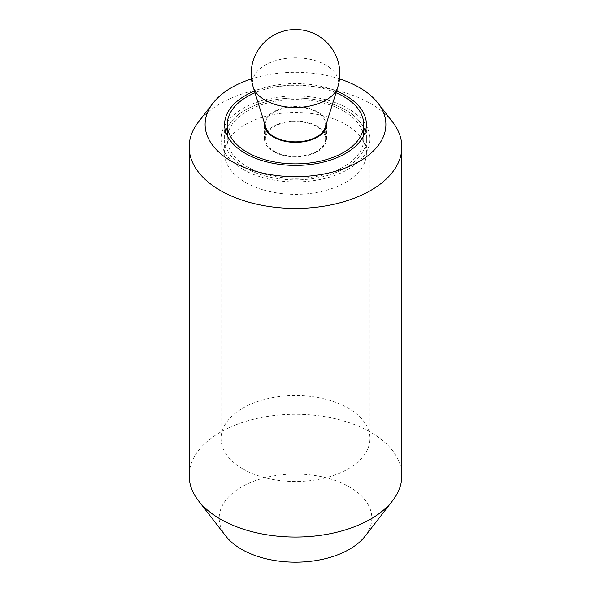 <?xml version="1.0" encoding="UTF-8"?>
<svg xmlns="http://www.w3.org/2000/svg" width="591" height="591" viewBox="0 0 591 591"><rect width="100%" height="100%" fill="white"/><g stroke="black" fill="none" stroke-linecap="round" stroke-linejoin="round"><path stroke-width="0.44" stroke-dasharray="2.96 2.22" d="M242.857 169.336A74.444 42.98 0 0 0 323.986 178.652A74.444 42.98 0 0 0 369.944 138.944A74.444 42.98 0 0 0 348.143 108.552A74.444 42.98 0 0 0 267.014 99.236A74.444 42.98 0 0 0 221.056 138.944A74.444 42.98 0 0 0 242.857 169.336M242.857 468.907A74.444 42.98 0 0 0 323.986 478.23A74.444 42.98 0 0 0 369.944 438.515A74.444 42.98 0 0 0 348.143 408.13A74.444 42.98 0 0 0 267.014 398.807A74.444 42.98 0 0 0 221.056 438.515A74.444 42.98 0 0 0 242.857 468.907M245.368 167.888A70.898 40.934 0 0 0 322.634 176.761A70.898 40.934 0 0 0 366.398 138.944A70.898 40.934 0 0 0 365.282 131.704A70.898 40.934 180 0 1 366.398 138.944A70.898 40.934 180 0 1 322.634 176.761A70.898 40.934 180 0 1 245.368 167.888A70.898 40.934 180 0 1 224.602 138.944A70.898 40.934 0 0 0 245.368 167.888M363.738 127.841A70.898 40.934 0 0 0 345.632 110A70.898 40.934 0 0 0 227.262 127.841A70.898 40.934 180 0 1 345.632 110A70.898 40.934 180 0 1 363.738 127.841M392.579 121.968A106.35 61.398 0 0 0 370.697 103.617A106.35 61.398 0 0 0 198.421 121.968M339.522 78.891A90.393 52.193 0 0 0 251.478 78.891M401.85 475.659A106.35 61.398 0 0 0 370.697 432.243A106.35 61.398 0 0 0 254.802 418.93A106.35 61.398 0 0 0 189.15 475.659M225.828 536.103A76.328 44.066 180 0 1 252.217 481.82A76.328 44.066 180 0 1 349.473 486.954A76.328 44.066 180 0 1 365.172 536.103M336.53 91.088A70.898 40.934 0 0 0 254.47 91.088M225.718 131.704A70.898 40.934 0 0 0 224.602 138.944A70.898 40.934 180 0 1 225.718 131.704M336.006 92.765A68.238 39.398 0 0 0 254.994 92.765M343.755 111.086A68.238 39.398 0 0 0 269.385 102.546A68.238 39.398 0 0 0 227.262 138.944A68.238 39.398 0 0 0 247.245 166.802A68.238 39.398 0 0 0 321.615 175.342A68.238 39.398 0 0 0 363.738 138.944A68.238 39.398 0 0 0 343.755 111.086M264.539 123.364A31.02 17.907 180 0 1 284.522 107.725A31.02 17.907 180 0 1 317.433 111.81A31.02 17.907 180 0 1 326.461 123.364M317.433 126.282A31.02 17.907 0 0 0 283.628 122.396A31.02 17.907 0 0 0 264.48 138.944A31.02 17.907 0 0 0 273.567 151.606A31.02 17.907 0 0 0 307.372 155.485A31.02 17.907 0 0 0 326.52 138.944A31.02 17.907 0 0 0 317.433 126.282M345.632 124.472A70.898 40.934 180 0 1 366.398 153.416A70.898 40.934 180 0 1 322.634 191.233A70.898 40.934 180 0 1 245.368 182.36A70.898 40.934 180 0 1 224.602 153.416A70.898 40.934 180 0 1 268.366 115.6A70.898 40.934 180 0 1 345.632 124.472M265.847 127.545A30.134 17.398 180 0 1 265.366 124.465A30.134 17.398 180 0 1 283.968 108.389A30.134 17.398 180 0 1 316.806 112.157A30.134 17.398 180 0 1 325.634 124.465A30.134 17.398 180 0 1 325.153 127.545M274.194 151.244A30.134 17.398 0 0 0 307.032 155.019A30.134 17.398 0 0 0 325.634 138.944A30.134 17.398 0 0 0 316.806 126.644A30.134 17.398 0 0 0 283.968 122.869A30.134 17.398 0 0 0 265.366 138.944A30.134 17.398 0 0 0 274.194 151.244M253.199 87.017A42.98 24.815 180 0 1 275.583 60.629A42.98 24.815 180 0 1 325.892 65.069A42.98 24.815 180 0 1 337.801 87.017M369.944 138.944L369.944 438.515M366.398 124.472L366.398 153.416M224.602 124.472L224.602 153.416M221.056 138.944L221.056 438.515M227.262 138.944L227.262 135.575M264.48 138.944L264.48 124.472M326.52 138.944L326.52 124.472M363.738 138.944L363.738 135.575M325.634 138.944L325.634 128.72M325.634 126.016L325.634 124.465M265.366 138.944L265.366 128.72M265.366 126.016L265.366 124.465"/><path stroke-width="0.89" d="M254.47 91.088A70.898 40.934 0 0 0 224.602 124.472A70.898 40.934 0 0 0 245.368 153.416A70.898 40.934 0 0 0 322.634 162.289A70.898 40.934 0 0 0 366.398 124.472A70.898 40.934 0 0 0 345.632 95.528A70.898 40.934 0 0 0 336.53 91.088M365.282 131.704A70.898 40.934 0 0 0 363.738 127.841A70.898 40.934 180 0 1 365.282 131.704M251.478 78.891A90.393 52.193 0 0 0 212.982 103.166L198.421 121.968A106.35 61.398 0 0 0 189.15 147.033A106.35 61.398 0 0 0 220.303 190.45A106.35 61.398 0 0 0 336.198 203.755A106.35 61.398 0 0 0 401.85 147.033A106.35 61.398 0 0 0 392.579 121.968L378.018 103.166A90.393 52.193 0 0 0 359.417 87.564A90.393 52.193 0 0 0 339.522 78.891M212.982 103.166A90.393 52.193 0 0 0 231.583 161.373A90.393 52.193 0 0 0 346.762 167.46A90.393 52.193 0 0 0 378.018 103.166M189.15 147.033L189.15 475.659A106.35 61.398 0 0 0 198.421 500.725A106.35 61.398 0 0 0 220.303 519.075A106.35 61.398 0 0 0 392.579 500.725A106.35 61.398 0 0 0 401.85 475.659L401.85 147.033M392.579 500.725L365.172 536.103A76.328 44.066 180 0 1 241.527 549.275A76.328 44.066 180 0 1 225.828 536.103L198.421 500.725M227.262 127.841A70.898 40.934 0 0 0 225.718 131.704A70.898 40.934 180 0 1 227.262 127.841M254.994 92.765A68.238 39.398 0 0 0 227.262 124.472A68.238 39.398 0 0 0 247.245 152.33A68.238 39.398 0 0 0 321.615 160.87A68.238 39.398 0 0 0 363.738 124.472A68.238 39.398 0 0 0 343.755 96.614A68.238 39.398 0 0 0 336.006 92.765M326.461 123.364A31.02 17.907 180 0 1 326.52 124.472A31.02 17.907 180 0 1 307.372 141.013A31.02 17.907 180 0 1 273.567 137.134A31.02 17.907 180 0 1 264.48 124.472A31.02 17.907 180 0 1 264.539 123.364M337.801 87.017L325.153 127.545A30.134 17.398 180 0 1 304.505 141.064A30.134 17.398 180 0 1 274.194 136.765A30.134 17.398 180 0 1 265.847 127.545L253.199 87.017A42.98 24.815 180 0 0 265.108 100.167A42.98 24.815 180 0 0 308.347 106.299A42.98 24.815 180 0 0 337.801 87.017A44.31 44.31 0 0 0 267.819 39.22A44.31 44.31 0 0 0 253.199 87.017M227.262 135.575L227.262 124.472M363.738 135.575L363.738 124.472M325.634 128.72L325.634 126.016M265.366 128.72L265.366 126.016"/></g></svg>
